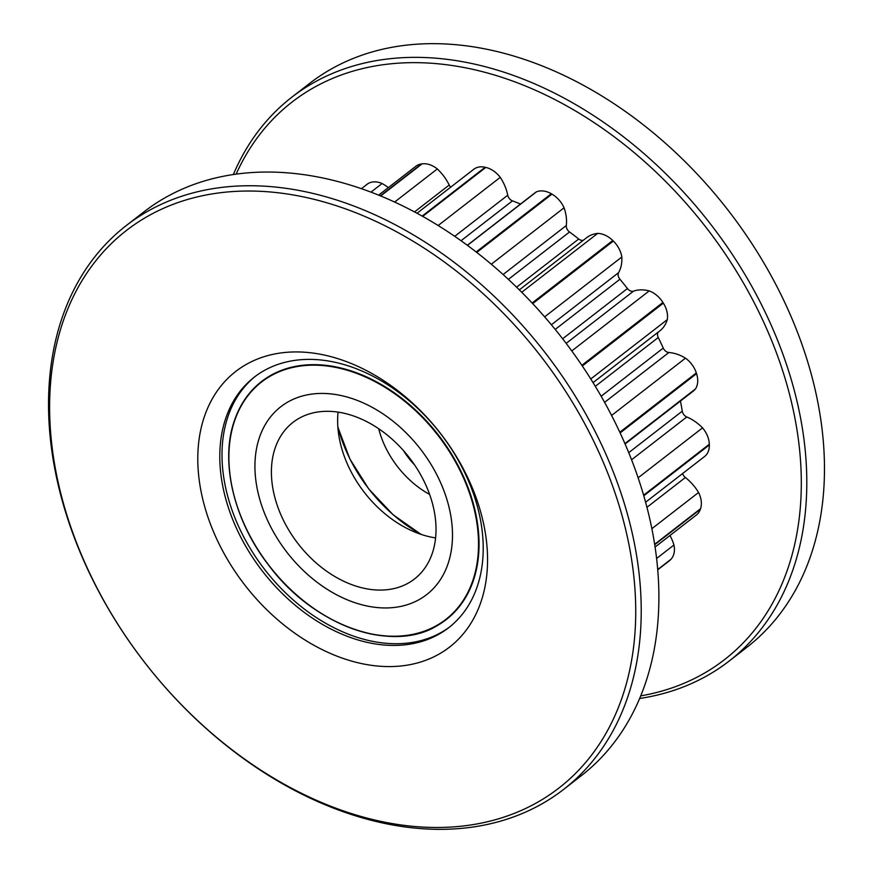 <?xml version="1.0" encoding="UTF-8"?>
<svg xmlns="http://www.w3.org/2000/svg" width="873" height="873" viewBox="0 0 873 873"><rect width="100%" height="100%" fill="white"/><g stroke="black" fill="none" stroke-linecap="round" stroke-linejoin="round"><path stroke-width="1.31" d="M729.086 661.112L746.753 647.417A356.784 253.148 -127.8 0 0 811.235 554.191A356.784 253.148 -127.8 0 0 675.495 152.404A356.784 253.148 -127.8 0 0 309.489 83.502L291.833 97.198A356.784 253.148 52.2 0 1 657.827 166.099A356.784 253.148 52.2 0 1 793.568 567.886A356.784 253.148 52.2 0 1 729.086 661.112A356.784 253.148 52.2 0 1 639.636 698.476M640.717 695.879A352.823 250.333 -127.8 0 0 788.221 567.505A352.823 250.333 -127.8 0 0 606.015 130.819A352.823 250.333 -127.8 0 0 236.147 174.12M233.364 174.524A356.784 253.148 52.2 0 1 291.833 97.198M563.511 789.498L581.167 775.802A356.784 253.148 -127.8 0 0 645.66 682.577A356.784 253.148 -127.8 0 0 509.919 280.8A356.784 253.148 -127.8 0 0 143.914 211.888L126.247 225.583A356.784 253.148 52.2 0 1 492.252 294.496A356.784 253.148 52.2 0 1 627.993 696.272A356.784 253.148 52.2 0 1 563.511 789.498A356.784 253.148 52.2 0 1 197.505 720.596A356.784 253.148 52.2 0 1 61.765 318.809A356.784 253.148 52.2 0 1 126.247 225.583M622.645 695.89A352.823 250.333 -127.8 0 0 429.254 251.489A352.823 250.333 -127.8 0 0 62.703 322.617A352.823 250.333 -127.8 0 0 256.095 767.018A352.823 250.333 -127.8 0 0 622.645 695.89M481.088 601.519A174.425 123.759 52.2 0 1 299.865 636.69A174.425 123.759 52.2 0 1 204.26 416.988A174.425 123.759 52.2 0 1 385.473 381.817A174.425 123.759 52.2 0 1 481.088 601.519M225.671 418.527A158.57 112.508 -127.8 0 0 286.006 597.099A158.57 112.508 -127.8 0 0 448.678 627.72A158.57 112.508 -127.8 0 0 477.335 586.285A158.57 112.508 -127.8 0 0 416.999 407.713A158.57 112.508 -127.8 0 0 254.338 377.092A158.57 112.508 -127.8 0 0 225.671 418.527M581.855 365.318L662.923 302.462A22 15.616 -127.8 0 0 649.206 290.905A39.645 28.132 -127.8 0 0 633.536 291.135A5.947 4.223 52.2 0 1 627.436 288.537A212.488 150.767 -127.8 0 0 619.928 279.251A5.947 4.223 52.2 0 1 618.335 273.26A5.947 4.223 52.2 0 1 618.608 272.638A39.645 28.132 -127.8 0 0 621.827 257A22 15.616 -127.8 0 0 613.337 241.057A242.225 171.861 52.2 0 0 612.77 240.49A22 15.616 -127.8 0 0 597.656 233.407A39.645 28.132 -127.8 0 0 586.634 237.696L519.337 289.88M619.808 432.244L696.316 372.924A22 15.616 -127.8 0 0 685.48 358.159A39.645 28.132 -127.8 0 0 668.871 352.517A5.947 4.223 52.2 0 1 663.24 348.076A212.488 150.767 -127.8 0 0 658.253 337.513A5.947 4.223 52.2 0 1 657.729 333.159A5.947 4.223 52.2 0 1 658.46 331.915M422.183 216.089L485.137 167.267A242.225 171.861 52.2 0 1 485.814 167.42A22 15.616 -127.8 0 1 500.262 177.35A39.645 28.132 -127.8 0 1 507.737 195.214A5.947 4.223 52.2 0 0 512.451 200.866A212.488 150.767 -127.8 0 1 520.483 204.053M380.366 195.836L421.495 163.938A242.225 171.861 52.2 0 1 422.106 163.851A22 15.616 -127.8 0 1 437.318 168.947A39.645 28.132 -127.8 0 1 449.202 185.032A5.947 4.223 52.2 0 0 450.697 187.16M476.178 251.981L551.289 193.741A242.225 171.861 52.2 0 1 551.943 194.122A22 15.616 -127.8 0 1 564.067 207.796A39.645 28.132 -127.8 0 1 566.315 225.507A5.947 4.223 52.2 0 0 569.512 231.989A212.488 150.767 -127.8 0 1 578.712 239.006A5.947 4.223 52.2 0 0 583.339 240.25M662.923 302.462A242.225 171.861 52.2 0 1 663.349 303.149A22 15.616 -127.8 0 1 667.278 319.627A39.645 28.132 -127.8 0 1 659.846 330.845L593.04 382.636M696.316 372.924A242.225 171.861 52.2 0 1 696.556 373.655A22 15.616 -127.8 0 1 695.497 388.9A39.645 28.132 -127.8 0 1 692.638 391.595L625.079 443.986M643.608 495.209L709.323 444.237A242.225 171.861 52.2 0 1 709.345 444.946A22 15.616 -127.8 0 1 704.566 456.514L645.594 502.237M654.652 544.294L700.55 508.697A242.225 171.861 52.2 0 1 700.353 509.286A22 15.616 -127.8 0 1 696.381 515.015L655.066 547.055M657.707 569.556L670.933 559.298A242.225 171.861 52.2 0 1 670.54 559.724A22 15.616 -127.8 0 1 669.285 560.859L657.729 569.818M367.26 184.116A22 15.616 -127.8 0 0 366.584 184.596L367.26 184.116A242.225 171.861 52.2 0 1 367.74 183.799A22 15.616 -127.8 0 1 382.068 183.516A39.645 28.132 -127.8 0 1 388.343 187.619M421.495 163.938A22 15.616 -127.8 0 0 415.897 166.252L378.653 195.137M485.137 167.267A22 15.616 -127.8 0 0 473.755 169.286L417.043 213.263M551.289 193.741A22 15.616 -127.8 0 0 536.415 191.874A39.645 28.132 -127.8 0 0 534.462 193.217L467.328 245.28M709.323 444.237A22 15.616 -127.8 0 0 702.547 427.868A39.645 28.132 -127.8 0 0 686.789 416.967A5.947 4.223 52.2 0 1 682.25 411.172A212.488 150.767 -127.8 0 0 680.438 401.056M700.55 508.697A22 15.616 -127.8 0 0 698.564 492.492A39.645 28.132 -127.8 0 0 685.37 477.509A5.947 4.223 52.2 0 1 682.621 473.526M670.933 559.298A22 15.616 -127.8 0 0 673.956 545.014A39.645 28.132 -127.8 0 0 669.973 535.498M656.594 558.48L673.956 545.014M651.858 528.7L698.564 492.492M624.915 443.615L695.497 388.9M638.119 477.826L702.547 427.868M590.759 378.969L667.278 319.627M611.58 415.461L685.48 358.159M544.632 316.866L621.827 257M571.771 350.946L649.206 290.905M491.303 264.224L564.067 207.796M521.738 292.269L597.656 233.407M438.159 225.507L500.262 177.35M467.437 245.368L536.415 191.874M370.97 192.125L382.068 183.516M394.64 202.045L437.318 168.947M429.625 494.424A79.29 56.254 52.2 0 1 378.696 428.73A79.29 56.254 -127.8 0 0 429.625 494.424M414.533 464.84A59.462 42.188 52.2 0 1 403.577 450.719M255.451 376.241A158.57 112.508 -127.8 0 0 227.886 416.814A158.57 112.508 -127.8 0 0 287.501 594.72A158.57 112.508 -127.8 0 0 449.77 626.858A158.57 112.508 -127.8 0 1 287.501 594.72A158.57 112.508 -127.8 0 1 227.886 416.814A158.57 112.508 -127.8 0 1 255.451 376.241M338.058 412.121A99.107 70.32 -127.8 0 0 337.938 428.108A99.107 70.32 -127.8 0 0 435.594 537.91M435.714 521.923A99.107 70.32 -127.8 0 0 380.159 429.734A99.107 70.32 -127.8 0 0 292.979 422.368A99.107 70.32 -127.8 0 0 271.71 479.473A99.107 70.32 -127.8 0 0 327.266 571.651A99.107 70.32 -127.8 0 0 414.446 579.017A99.107 70.32 -127.8 0 0 435.714 521.923M255.309 475.218A118.924 84.386 -127.8 0 0 321.984 585.848A118.924 84.386 -127.8 0 0 426.591 594.677A118.924 84.386 -127.8 0 0 452.116 526.168A118.924 84.386 -127.8 0 0 385.44 415.548A118.924 84.386 -127.8 0 0 280.833 406.709A118.924 84.386 -127.8 0 0 255.309 475.218M448.089 563.609A118.924 84.386 -127.8 0 0 402.835 429.68A118.924 84.386 -127.8 0 0 280.833 406.709A118.924 84.386 -127.8 0 0 259.336 437.788A118.924 84.386 -127.8 0 0 304.59 571.706A118.924 84.386 -127.8 0 0 426.591 594.677A118.924 84.386 -127.8 0 0 448.089 563.609M551.376 324.778L618.608 272.638M422.685 216.373L485.814 167.42M380.693 195.967L422.106 163.851M476.756 252.417L551.943 194.122M532.126 303.018L612.77 240.49M532.683 303.608L613.337 241.057M582.313 365.983L663.349 303.149M620.125 432.921L696.556 373.655M643.772 495.788L709.345 444.946M654.706 544.687L700.353 509.286M657.718 569.665L670.54 559.724M361.444 188.688L367.74 183.799M646.937 507.311L685.37 477.509M631.561 459.787L686.789 416.967M628.724 452.672L682.25 411.172M595.299 386.335L658.253 337.513M604.585 402.355L668.871 352.517M601.137 396.244L663.24 348.076M555.217 329.427L619.928 279.251M566.162 343.373L633.536 291.135M562.638 338.789L627.436 288.537M503.099 274.526L566.315 225.507M508.392 279.371L569.512 231.989M516.598 287.184L578.712 239.006M454.724 236.321L507.737 195.214M461.042 240.73L512.451 200.866M414.533 211.91L449.202 185.032M337.84 426.766A130.841 92.833 -127.8 0 0 421.353 534.483M337.807 426.395A130.448 92.549 -127.8 0 0 421.714 534.603M473.461 580.229A150.658 106.899 -127.8 0 0 411.085 405.989A150.658 106.899 -127.8 0 0 254.218 388.005A150.658 106.899 -127.8 0 0 234.357 420.841A150.658 106.899 -127.8 0 0 286.748 585.718A150.658 106.899 -127.8 0 0 438.082 625.112A150.658 106.899 -127.8 0 0 473.461 580.229M234.477 421.212A150.265 106.615 -127.8 0 0 316.834 610.478A150.265 106.615 -127.8 0 0 472.948 580.185A150.265 106.615 -127.8 0 0 390.591 390.918A150.265 106.615 -127.8 0 0 234.477 421.212M337.862 427.159L349.909 459.056L368.788 489.011L393.09 514.754L420.982 534.352M254.218 388.005C245.368 396.931 238.733 407.898 234.324 420.906C220.04 461.304 233.517 519.959 268.393 564.842C314.127 626.89 393.537 653.681 438.082 625.112"/></g></svg>

